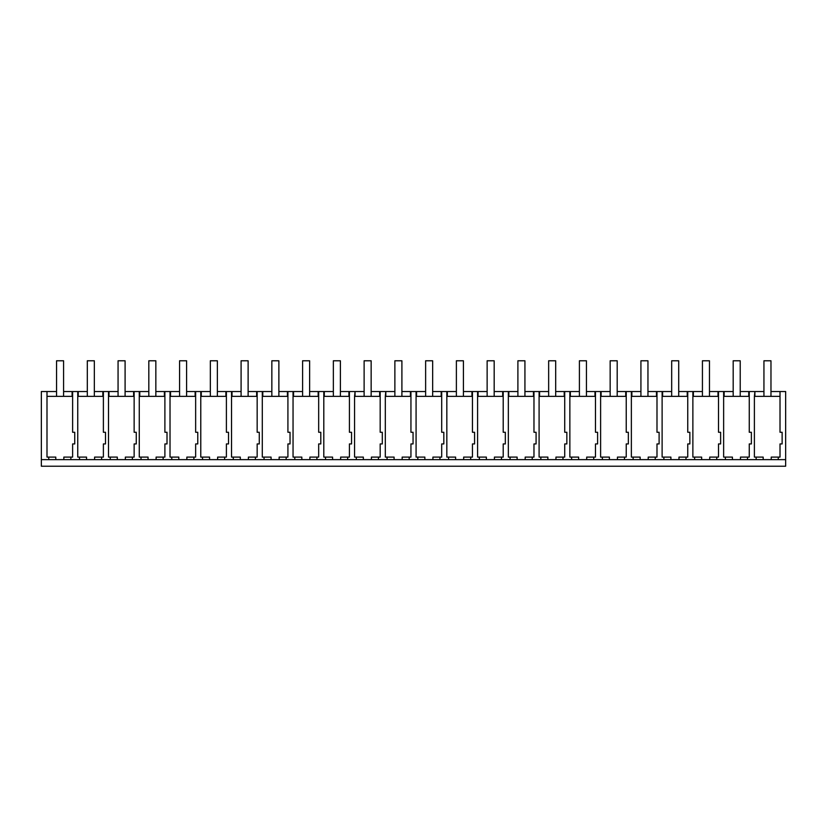 <?xml version="1.0" encoding="UTF-8"?>
<svg xmlns="http://www.w3.org/2000/svg" width="827" height="827" viewBox="0 0 827 827"><rect width="100%" height="100%" fill="white"/><g stroke="black" fill="none" stroke-linecap="round" stroke-linejoin="round"><path stroke-width="1.24" d="M41.35 459.636L785.65 459.636L785.65 466.221L41.35 466.221L41.35 391.533L56.556 391.533M48.752 459.636L48.752 457.093L55.781 457.093L55.781 459.636M46.994 391.533L46.994 457.093L48.752 457.093M770.971 391.533L780.016 391.533L780.016 396.36L754.389 396.36L754.389 457.093L763.176 457.093L763.176 459.636M725.393 459.636L725.393 457.093L723.635 457.093L723.635 396.36L749.262 396.36L749.262 391.533L740.217 391.533M694.628 459.636L694.628 457.093L692.871 457.093L692.871 396.36L718.508 396.36L718.508 432.273L720.627 432.273L720.627 443.934L718.508 443.934L718.508 457.093L716.751 457.093L716.751 459.636M663.874 459.636L663.874 457.093L662.117 457.093L662.117 396.36L687.754 396.36L687.754 432.273L689.863 432.273L689.863 443.934L687.754 443.934L687.754 457.093L685.996 457.093L685.996 459.636M633.12 459.636L633.12 457.093L631.363 457.093L631.363 396.36L656.989 396.36L656.989 432.273L659.109 432.273L659.109 443.934L656.989 443.934L656.989 457.093L655.242 457.093L655.242 459.636M602.366 459.636L602.366 457.093L600.609 457.093L600.609 396.36L626.235 396.36L626.235 432.273L628.355 432.273L628.355 443.934L626.235 443.934L626.235 457.093L624.478 457.093L624.478 459.636M571.612 459.636L571.612 457.093L569.855 457.093L569.855 396.36L595.481 396.36L595.481 432.273L597.601 432.273L597.601 443.934L595.481 443.934L595.481 457.093L593.724 457.093L593.724 459.636M540.848 459.636L540.848 457.093L539.09 457.093L539.09 396.36L564.727 396.36L564.727 432.273L566.846 432.273L566.846 443.934L564.727 443.934L564.727 457.093L562.97 457.093L562.97 459.636M510.094 459.636L510.094 457.093L508.336 457.093L508.336 396.36L533.973 396.36L533.973 432.273L536.082 432.273L536.082 443.934L533.973 443.934L533.973 457.093L532.216 457.093L532.216 459.636M479.34 459.636L479.34 457.093L477.582 457.093L477.582 396.36L503.209 396.36L503.209 432.273L505.328 432.273L505.328 443.934L503.209 443.934L503.209 457.093L501.462 457.093L501.462 459.636M448.585 459.636L448.585 457.093L446.828 457.093L446.828 396.36L472.455 396.36L472.455 432.273L474.574 432.273L474.574 443.934L472.455 443.934L472.455 457.093L470.697 457.093L470.697 459.636M417.831 459.636L417.831 457.093L416.074 457.093L416.074 396.36L441.701 396.36L441.701 432.273L443.82 432.273L443.82 443.934L441.701 443.934L441.701 457.093L439.943 457.093L439.943 459.636M387.067 459.636L387.067 457.093L385.31 457.093L385.31 396.36L410.947 396.36L410.947 432.273L413.055 432.273L413.055 443.934L410.947 443.934L410.947 457.093L409.189 457.093L409.189 459.636M371.147 391.533L380.182 391.533L380.182 432.273L382.301 432.273L382.301 443.934L380.182 443.934L380.182 457.093L378.435 457.093L378.435 459.636M340.393 391.533L349.428 391.533L349.428 432.273L351.547 432.273L351.547 443.934L349.428 443.934L349.428 457.093L347.671 457.093L347.671 459.636M294.805 459.636L294.805 457.093L293.047 457.093L293.047 396.36L318.674 396.36L318.674 432.273L320.793 432.273L320.793 443.934L318.674 443.934L318.674 457.093L316.917 457.093L316.917 459.636M264.051 459.636L264.051 457.093L262.283 457.093L262.293 396.36L287.92 396.36L287.92 432.273L290.039 432.273L290.039 443.934L287.92 443.934L287.92 457.093L286.163 457.093L286.163 459.636M233.286 459.636L233.286 457.093L231.529 457.093L231.529 396.36L257.166 396.36L257.166 432.273L259.275 432.273L259.275 443.934L257.166 443.934L257.166 457.093L255.409 457.093L255.409 459.636M202.532 459.636L202.532 457.093L200.775 457.093L200.775 396.36L226.402 396.36L226.402 432.273L228.521 432.273L228.521 443.934L226.402 443.934L226.402 457.093L224.655 457.093L224.655 459.636M171.778 459.636L171.778 457.093L170.021 457.093L170.021 396.36L195.648 396.36L195.648 432.273L197.767 432.273L197.767 443.934L195.648 443.934L195.648 457.093L193.89 457.093L193.89 459.636M141.024 459.636L141.024 457.093L139.267 457.093L139.267 396.36L164.893 396.36L164.893 432.273L167.013 432.273L167.013 443.934L164.893 443.934L164.893 457.093L163.136 457.093L163.136 459.636M110.27 459.636L110.27 457.093L108.502 457.093L108.502 396.36L134.139 396.36L134.139 432.273L136.259 432.273L136.259 443.934L134.139 443.934L134.139 457.093L132.382 457.093L132.382 459.636M79.506 459.636L79.506 457.093L77.748 457.093L77.748 396.36L103.385 396.36L103.385 432.273L105.494 432.273L105.494 443.934L103.385 443.934L103.385 457.093L101.628 457.093L101.628 459.636M46.994 396.36L72.621 396.36L72.621 432.273L74.74 432.273L74.74 443.934L72.621 443.934L72.621 457.093L70.874 457.093L70.874 459.636M325.559 459.636L325.559 457.093L323.802 457.093L323.802 396.36L349.428 396.36M356.313 459.636L356.313 457.093L354.556 457.093L354.556 396.36L380.182 396.36M754.896 396.36L754.896 391.533L754.389 396.36M754.896 391.533L763.941 391.533M63.586 391.533L87.311 391.533M94.34 391.533L118.065 391.533M125.094 391.533L148.819 391.533M155.848 391.533L179.573 391.533M186.602 391.533L210.337 391.533M217.367 391.533L241.091 391.533M248.121 391.533L271.845 391.533M278.875 391.533L302.599 391.533M309.629 391.533L333.353 391.533M355.062 396.36L355.062 391.533L354.556 396.36M355.062 391.533L364.118 391.533M385.816 396.36L385.816 391.533L385.31 396.36M385.816 391.533L394.872 391.533M401.901 391.533L425.626 391.533M432.655 391.533L456.38 391.533M463.409 391.533L487.134 391.533M494.174 391.533L517.898 391.533M524.928 391.533L548.652 391.533M555.682 391.533L579.407 391.533M586.436 391.533L610.161 391.533M617.19 391.533L640.925 391.533M647.954 391.533L671.679 391.533M678.709 391.533L702.433 391.533M709.463 391.533L733.187 391.533M63.844 459.636L63.844 457.093L70.874 457.093M72.621 432.273L72.621 391.533M77.748 396.36L77.748 391.533M72.104 396.36L72.104 391.533M78.255 396.36L78.255 391.533M785.65 459.636L785.65 391.533L780.016 391.533L780.016 432.273L782.135 432.273L782.135 443.934L780.016 443.934L780.016 457.093L778.259 457.093L778.259 459.636M748.745 396.36L748.745 391.533M780.016 396.36L780.016 432.273M771.229 459.636L771.229 457.093L778.259 457.093M756.147 459.636L756.147 457.093M749.262 391.533L754.389 391.533M749.262 432.273L749.262 396.36L749.262 432.273L751.381 432.273L751.381 443.934L749.262 443.934L749.262 457.093L747.505 457.093L747.505 459.636M94.598 459.636L94.598 457.093L101.628 457.093M86.535 459.636L86.535 457.093L79.506 457.093M103.385 432.273L103.385 391.533M108.502 396.36L108.502 391.533M102.858 396.36L102.858 391.533M109.009 396.36L109.009 391.533M125.353 459.636L125.353 457.093L132.382 457.093M117.3 459.636L117.3 457.093L110.27 457.093M134.139 432.273L134.139 391.533M139.267 396.36L139.256 391.533M133.623 396.36L133.623 391.533M139.773 396.36L139.773 391.533M156.107 459.636L156.107 457.093L163.136 457.093M148.054 459.636L148.054 457.093L141.024 457.093M164.893 432.273L164.893 391.533M170.021 396.36L170.021 391.533M164.377 396.36L164.377 391.533M170.527 396.36L170.527 391.533M186.861 459.636L186.861 457.093L193.89 457.093M178.808 459.636L178.808 457.093L171.778 457.093M195.648 432.273L195.648 391.533M200.775 396.36L200.775 391.533M195.131 396.36L195.131 391.533M201.281 396.36L201.281 391.533M217.625 459.636L217.625 457.093L224.655 457.093M209.562 459.636L209.562 457.093L202.532 457.093M226.402 432.273L226.402 391.533M231.529 396.36L231.529 391.533M225.885 396.36L225.885 391.533M232.036 396.36L232.036 391.533M248.379 459.636L248.379 457.093L255.409 457.093M240.316 459.636L240.316 457.093L233.286 457.093M257.166 432.273L257.166 391.533M262.293 396.36L262.283 391.533M256.639 396.36L256.639 391.533M262.79 396.36L262.79 391.533M279.133 459.636L279.133 457.093L286.163 457.093M271.08 459.636L271.08 457.093L264.051 457.093M287.92 432.273L287.92 391.533M293.047 396.36L293.037 391.533M287.403 396.36L287.403 391.533M293.554 396.36L293.554 391.533M309.887 459.636L309.887 457.093L316.917 457.093M301.834 459.636L301.834 457.093L294.805 457.093M318.674 432.273L318.674 391.533M323.802 396.36L323.802 391.533M318.157 396.36L318.157 391.533M324.308 396.36L324.308 391.533M340.641 459.636L340.641 457.093L347.671 457.093M332.588 459.636L332.588 457.093L325.559 457.093M349.428 391.533L354.556 391.533M349.439 396.36L349.428 432.273M348.911 396.36L348.911 391.533M371.406 459.636L371.406 457.093L378.435 457.093M363.342 459.636L363.342 457.093L356.313 457.093M380.182 391.533L385.31 391.533M380.193 396.36L380.182 432.273M379.665 396.36L379.665 391.533M402.16 459.636L402.16 457.093L409.189 457.093M394.097 459.636L394.097 457.093L387.067 457.093M410.947 432.273L410.947 391.533M416.074 396.36L416.064 391.533M410.419 396.36L410.419 391.533M416.581 396.36L416.581 391.533M432.914 459.636L432.914 457.093L439.943 457.093M424.861 459.636L424.861 457.093L417.831 457.093M441.701 432.273L441.701 391.533M446.828 396.36L446.818 391.533M441.184 396.36L441.184 391.533M447.335 396.36L447.335 391.533M463.668 459.636L463.668 457.093L470.697 457.093M455.615 459.636L455.615 457.093L448.585 457.093M472.455 432.273L472.455 391.533M477.582 396.36L477.582 391.533M471.938 396.36L471.938 391.533M478.089 396.36L478.089 391.533M494.422 459.636L494.422 457.093L501.462 457.093M486.369 459.636L486.369 457.093L479.34 457.093M503.209 432.273L503.209 391.533M508.336 396.36L508.336 391.533M502.692 396.36L502.692 391.533M508.843 396.36L508.843 391.533M525.186 459.636L525.186 457.093L532.216 457.093M517.123 459.636L517.123 457.093L510.094 457.093M533.973 432.273L533.973 391.533M539.09 396.36L539.09 391.533M533.446 396.36L533.446 391.533M539.597 396.36L539.597 391.533M555.94 459.636L555.94 457.093L562.97 457.093M547.877 459.636L547.877 457.093L540.848 457.093M564.727 432.273L564.727 391.533M569.855 396.36L569.844 391.533M564.21 396.36L564.21 391.533M570.361 396.36L570.361 391.533M586.694 459.636L586.694 457.093L593.724 457.093M578.642 459.636L578.642 457.093L571.612 457.093M595.481 432.273L595.481 391.533M600.609 396.36L600.609 391.533M594.964 396.36L594.964 391.533M601.115 396.36L601.115 391.533M617.449 459.636L617.449 457.093L624.478 457.093M609.396 459.636L609.396 457.093L602.366 457.093M626.235 432.273L626.235 391.533M631.363 396.36L631.363 391.533M625.719 396.36L625.719 391.533M631.869 396.36L631.869 391.533M648.213 459.636L648.213 457.093L655.242 457.093M640.15 459.636L640.15 457.093L633.12 457.093M656.989 432.273L656.989 391.533M662.117 396.36L662.117 391.533M656.473 396.36L656.473 391.533M662.623 396.36L662.623 391.533M678.967 459.636L678.967 457.093L685.996 457.093M670.904 459.636L670.904 457.093L663.874 457.093M687.754 432.273L687.754 391.533M692.871 396.36L692.871 391.533M687.227 396.36L687.227 391.533M693.377 396.36L693.377 391.533M709.721 459.636L709.721 457.093L716.751 457.093M701.658 459.636L701.658 457.093L694.628 457.093M718.508 432.273L718.508 391.533M723.635 396.36L723.625 391.533M717.991 396.36L717.991 391.533M724.142 396.36L724.142 391.533M740.475 459.636L740.475 457.093L747.505 457.093M732.422 459.636L732.422 457.093L725.393 457.093M63.586 396.36L63.586 360.779L56.556 360.779L56.556 396.36M94.34 396.36L94.34 360.779L87.311 360.779L87.311 396.36M125.094 396.36L125.094 360.779L118.065 360.779L118.065 396.36M155.848 396.36L155.848 360.779L148.819 360.779L148.819 396.36M186.602 396.36L186.602 360.779L179.573 360.779L179.573 396.36M217.367 396.36L217.367 360.779L210.337 360.779L210.337 396.36M248.121 396.36L248.121 360.779L241.091 360.779L241.091 396.36M278.875 396.36L278.875 360.779L271.845 360.779L271.845 396.36M309.629 396.36L309.629 360.779L302.599 360.779L302.599 396.36M340.393 396.36L340.393 360.779L333.353 360.779L333.353 396.36M371.147 396.36L371.147 360.779L364.118 360.779L364.118 396.36M401.901 396.36L401.901 360.779L394.872 360.779L394.872 396.36M432.655 396.36L432.655 360.779L425.626 360.779L425.626 396.36M463.409 396.36L463.409 360.779L456.38 360.779L456.38 396.36M494.174 396.36L494.174 360.779L487.134 360.779L487.134 396.36M524.928 396.36L524.928 360.779L517.898 360.779L517.898 396.36M555.682 396.36L555.682 360.779L548.652 360.779L548.652 396.36M586.436 396.36L586.436 360.779L579.407 360.779L579.407 396.36M617.19 396.36L617.19 360.779L610.161 360.779L610.161 396.36M647.954 396.36L647.954 360.779L640.925 360.779L640.925 396.36M678.709 396.36L678.709 360.779L671.679 360.779L671.679 396.36M709.463 396.36L709.463 360.779L702.433 360.779L702.433 396.36M740.217 396.36L740.217 360.779L733.187 360.779L733.187 396.36M770.971 396.36L770.971 360.779L763.941 360.779L763.941 396.36"/></g></svg>
